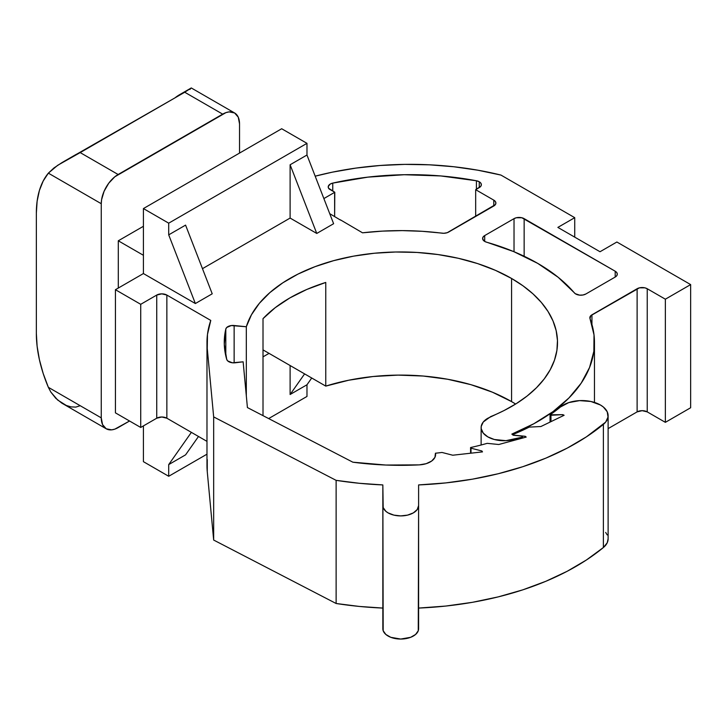 <?xml version="1.0" encoding="UTF-8"?>
<svg xmlns="http://www.w3.org/2000/svg" width="727" height="727" viewBox="0 0 727 727"><rect width="100%" height="100%" fill="white"/><g stroke="black" fill="none" stroke-linecap="round" stroke-linejoin="round"><path stroke-width="1.09" d="M486.59 242.2A193.745 111.858 180 0 1 537.716 263.374L513.653 251.578L485.173 241.664L482.701 239.165L482.946 237.229L484.7 235.575L514.025 218.645L516.352 217.746L521.822 217.746L615.196 271.216L616.75 272.552L617.296 274.134L616.75 275.715L615.196 277.051L585.871 293.99L582.999 294.998L579.646 295.144L575.321 293.717L558.145 277.269L537.716 263.374A193.745 111.858 180 0 1 574.394 292.899A7.152 4.126 180 0 0 585.871 293.99L615.196 277.051L615.196 271.216A7.152 4.126 180 0 1 617.296 274.134A7.152 4.126 180 0 1 615.196 277.051L615.196 271.216L524.149 218.645L524.149 256.249L524.149 218.645A7.152 4.126 180 0 0 514.025 218.645L484.7 235.575L484.7 241.419L484.7 235.575A7.152 4.126 180 0 0 482.61 238.501L482.61 238.501A7.152 4.126 180 0 0 486.59 242.2M479.257 181.768A7.152 4.126 180 0 1 481.347 184.694A7.152 4.126 180 0 1 479.257 187.611L479.257 181.768L480.811 183.113L481.347 184.694L480.811 186.276L475.667 189.683L493.797 200.152L495.341 201.488L495.887 203.069L495.341 204.65L447.214 232.704L443.815 233.276L422.287 231.313L402.313 230.613L382.329 231.122L362.528 232.813L340.363 219.818L362.528 232.813A193.745 111.858 180 0 1 442.034 233.185A7.152 4.126 180 0 0 448.623 232.067L493.797 205.986L493.797 200.152A7.152 4.126 180 0 1 495.887 203.069A7.152 4.126 180 0 1 493.797 205.986L493.797 200.152L475.667 189.683L475.667 216.455L475.667 189.683L479.257 187.611L479.257 181.768L476.421 180.769A7.152 4.126 180 0 1 479.257 181.768M511.581 278.468A156.787 90.521 180 0 1 557.509 342.472A156.787 90.521 180 0 1 490.652 416.616L483.264 422.005L481.219 426.422L481.219 428.712L483.264 433.128L487.808 436.872L494.287 439.49L505.91 440.671L522.104 437.2L522.486 436.545L521.232 436.046A1.136 0.654 180 0 1 522.186 436.227A1.136 0.654 180 0 1 522.522 436.691A1.136 0.654 180 0 1 521.532 437.345L521.532 438.345L521.532 437.345L513.553 439.49A22.791 13.159 180 0 1 481.129 427.567A22.791 13.159 180 0 1 487.808 418.261L504.093 410.528L516.315 403.621L527.157 395.997L536.499 387.727L544.223 378.931L550.248 369.689L554.492 360.129L556.909 350.359L557.464 340.5L556.164 330.658L553.011 320.952L548.049 311.51L541.333 302.432L532.955 293.835L522.995 285.811L511.581 278.468L511.581 401.613L511.581 278.468L495.487 270.362L477.63 263.592L458.337 258.285L437.99 254.55L416.944 252.442L395.588 252.005L374.341 253.241L353.576 256.14L333.684 260.648L315.045 266.664L297.988 274.088L282.848 282.785L269.89 292.59L259.357 303.323L251.451 314.782L246.317 326.75L246.317 395.842L246.317 326.75A156.787 90.521 180 0 1 353.576 256.14A156.787 90.521 180 0 1 511.581 278.468M515.643 404.039A156.787 90.521 0 0 0 511.581 401.613L515.643 404.039M560.399 407.02A26.227 15.14 180 0 1 600.438 405.003L590.86 401.477L579.601 400.622L568.778 402.594L560.399 407.02A194.936 112.549 180 0 1 550.048 414.817L562.843 414.654L564.116 415.271L540.906 426.522L529.201 427.112A194.936 112.549 180 0 1 512.808 434.546L513.498 435.109L525.239 436.3L526.203 437.081L498.758 444.506L487.181 443.343A194.936 112.549 180 0 1 470.578 447.541L471.005 448.186L481.901 450.985L482.501 451.885L452.748 455.22L442.016 452.458A194.936 112.549 180 0 1 435.437 453.221L434.946 457.356L431.674 461.045L426.149 463.69L419.27 464.871L385.873 465.044L352.849 462.19L247.416 407.565L243.136 361.81L232.404 362.791L227.76 360.965L226.724 359.42L224.289 344.253L225.806 329.031L226.742 327.468L231.277 325.56L246.317 326.75L234.139 325.514L234.139 362.864L234.139 325.514A7.152 4.126 180 0 0 225.806 329.031L225.806 355.903L225.806 329.031A176.452 101.88 180 0 0 224.261 342.472A176.452 101.88 180 0 0 226.724 359.42A7.152 4.126 180 0 0 235.266 362.773L243.136 361.81L247.416 407.565L352.849 462.19A212.82 122.872 180 0 0 419.27 464.871A17.884 10.323 180 0 0 435.591 454.584A17.884 10.323 180 0 0 435.437 453.221L435.437 455.956L435.437 453.221A194.936 112.549 180 0 0 442.016 452.458L452.748 455.22L482.501 451.885L481.901 450.985L481.901 451.949L481.901 450.985L471.005 448.186L471.005 453.175L470.578 447.541L470.578 453.221L470.578 447.541A194.936 112.549 180 0 0 487.181 443.343L498.758 444.506L526.203 437.081L525.239 436.3L525.239 437.345L525.239 436.3L513.498 435.255L512.808 434.546A194.936 112.549 180 0 0 529.201 427.112L540.906 426.522L564.116 415.271L562.843 414.654L562.843 415.899L562.843 414.654L550.966 415.253L550.966 421.651L550.966 415.253L550.048 414.817L550.048 422.087L550.048 414.817A194.936 112.549 180 0 0 560.399 407.02M340.463 220.072L329.731 213.674L340.463 220.072M156.741 418.207L140.72 427.458L140.72 304.313L156.741 295.062L156.741 418.207L161.794 416.998L166.856 418.207L206.977 441.371L166.856 418.207A7.152 4.126 0 0 0 156.741 418.207L156.741 295.062L161.794 293.853L166.856 295.062L210.775 320.425L207.486 334.402L207.259 348.515L213.665 416.907L336.119 480.347L359.292 483.282L382.838 484.927L383.184 507.591L385.855 511.317L388.073 512.88L393.88 515.116L400.722 515.906L407.565 515.116L413.363 512.88L417.243 509.527L418.607 505.583L418.607 484.927L445.815 482.91L472.468 479.166L498.24 473.74L522.822 466.698L545.886 458.128L567.178 448.141L586.416 436.845L605.664 422.114L608.017 417.025L607.227 411.791L603.374 407.02L600.438 405.003A26.227 15.14 180 0 1 608.117 415.708A26.227 15.14 180 0 1 603.374 424.395A247.398 142.828 180 0 1 418.607 484.927L418.607 505.583A17.884 10.323 180 0 1 400.722 515.906A17.884 10.323 180 0 1 382.838 505.583L382.838 484.927A247.398 142.828 180 0 1 336.119 480.347L336.119 603.492L359.292 606.436L382.838 608.072A247.398 142.828 0 0 1 336.119 603.492L213.665 540.052L336.119 603.492L336.119 480.347L213.665 416.907L213.665 540.052L207.259 471.659L213.665 540.052L213.665 416.907L207.259 348.515A193.745 111.858 180 0 1 206.977 342.472A193.745 111.858 180 0 1 210.775 320.425L166.856 295.062L166.856 418.207L166.856 295.062A7.152 4.126 180 0 0 156.741 295.062L140.72 304.313L140.72 427.458L156.741 418.207M334.629 193.773L334.793 192.264L328.559 188.211L328.268 186.448L330.212 184.076L332.757 183.104L367.871 177.134L404.239 174.725L440.78 175.943L476.421 180.769L476.421 189.247L476.421 180.769A212.82 122.872 180 0 0 332.757 183.104L332.757 191.092L332.757 183.104A7.152 4.126 180 0 0 328.213 186.948A7.152 4.126 180 0 0 329.177 189.02L334.793 192.264L334.629 216.501L334.629 193.773M290.109 164.765L290.109 218.064L316.763 233.449L290.109 164.765L316.763 233.449L333.62 223.707L306.976 155.024L333.62 223.707L316.763 233.449L290.109 218.064L202.47 268.663L290.109 218.064L290.109 164.765L306.976 155.024L290.109 164.765M185.576 225.116L212.22 293.799L195.363 303.541L168.709 234.848L185.576 225.116L212.22 293.799L195.363 303.541L143.419 273.552L115.429 289.709L140.72 304.313L115.429 289.709L115.429 412.854L140.72 427.458L115.429 412.854L115.429 289.709L143.419 273.552L195.363 303.541L168.709 234.848L168.709 223.171L306.976 143.346L306.976 155.024L306.976 143.346L281.685 128.743L306.976 143.346L168.709 223.171L143.419 208.567L168.709 223.171L168.709 234.848L185.576 225.116M281.685 128.743L143.419 208.567L143.419 273.552L143.419 208.567L281.685 128.743M521.232 436.046L513.217 435.228L511.844 434.101L533.872 423.723L553.038 411.6L568.914 397.987L581.173 383.184L589.552 367.498L593.859 351.277L594.014 334.865L590.006 318.617L590.842 315.627L639.433 287.837L644.913 287.837L647.23 288.737L665.359 299.197L690.65 284.593L616.878 242.009L600.02 251.742L557.863 227.406L574.73 217.673L500.958 175.08L477.793 170.191L453.857 166.756L429.421 164.811L404.766 164.384L380.176 165.483L355.93 168.091L332.303 172.172L315.182 176.179A230.704 133.195 180 0 1 500.958 175.08L574.73 217.673L574.73 237.138L574.73 217.673L557.863 227.406L600.02 251.742L616.878 242.009L690.65 284.593L690.65 407.747L665.359 422.342L690.65 407.747L690.65 284.593L665.359 299.197L665.359 422.342L647.23 411.882L665.359 422.342L665.359 299.197L647.23 288.737L647.23 411.882A7.152 4.126 0 0 0 637.116 411.882L642.177 410.673L647.23 411.882L647.23 288.737A7.152 4.126 180 0 0 637.116 288.737L637.116 411.882L608.117 428.621L637.116 411.882L637.116 288.737L591.942 314.818L591.942 324.469L591.942 314.818A7.152 4.126 180 0 0 589.842 317.735A7.152 4.126 180 0 0 590.006 318.617A193.745 111.858 180 0 1 594.468 342.472A193.745 111.858 180 0 1 511.844 434.101L513.217 435.228L521.232 436.046M323.869 198.571L334.793 192.264L323.869 198.571M143.419 425.895L143.419 461.672L168.709 476.276L143.419 461.672L143.419 425.895M269.054 353.367L325.769 386.11L348.733 380.221L373.042 376.522L398.051 375.114L423.141 376.032L447.641 379.249L470.951 384.683L492.443 392.207L511.581 401.613A156.787 90.521 0 0 0 325.769 386.11L325.769 282.44A156.787 90.521 0 0 0 263.01 318.662L263.01 415.653L263.01 318.662L275.142 307.739L289.855 297.934L306.849 289.437L325.769 282.44L325.769 386.11L263.01 349.887L269.054 353.367L263.01 356.848L269.054 353.367M207.259 459.573L207.259 471.659A193.745 111.858 0 0 1 206.977 465.616L206.977 342.472M382.838 628.728L382.838 484.927L383.184 630.736L385.855 634.462L390.79 637.315L400.722 639.051L410.655 637.315L415.59 634.462L418.261 630.736L418.607 505.583L418.607 628.728A17.884 10.323 0 0 1 400.722 639.051A17.884 10.323 0 0 1 382.838 628.728L382.838 608.072M608.117 415.708L608.117 538.852A26.227 15.14 0 0 1 603.374 547.54L603.374 424.395L603.374 547.54A247.398 142.828 0 0 1 418.607 608.072L445.815 606.054L472.468 602.31L498.24 596.885L522.822 589.842L545.886 581.273L567.178 571.286L586.416 559.99L603.374 547.54L607.227 542.778L608.117 538.798M607.227 534.936L605.664 532.455M513.553 440.507L513.553 439.49L513.553 440.507M514.025 251.733L514.025 218.645L514.025 251.733M179.651 94.655A105.724 61.041 60 0 1 184.731 92.238L191.256 87.967L179.651 94.655A105.724 61.041 60 0 0 175.016 97.845L61.822 162.694L53.98 167.928L48.355 173.153L101.262 203.705L101.589 199.716L104.106 191.246L108.759 183.186L114.839 176.77L225.952 112.612L229.123 111.894L234.594 112.958L238.247 117.165L239.528 123.872L239.528 153.079L239.528 123.872A23.846 13.768 -60 0 0 234.585 112.958L191.265 87.949L184.731 92.238L222.671 114.139L118.128 174.498L80.188 152.597L184.731 92.238L222.671 114.139A23.846 13.768 -60 0 1 234.585 112.958M63.494 161.712L75.108 155.015A105.724 61.041 -120 0 1 80.188 152.597L57.66 165.311L48.355 173.153A105.724 61.041 60 0 0 36.35 213.147L36.35 333.466A105.724 61.041 60 0 0 48.355 387.318L50.826 392.053L48.355 387.318L101.262 417.871A23.846 13.768 -60 0 0 106.206 428.785A23.846 13.768 -60 0 0 118.128 427.603L129.551 421.006L114.839 429.13L111.676 429.848L106.206 428.785L102.552 424.577L101.262 417.871L48.355 387.318L43.184 373.478L39.412 359.701L37.122 346.27L36.35 333.466L36.35 213.147L37.122 201.234L39.412 190.447L43.184 181.023L48.355 173.153L101.262 203.705L101.262 417.871L101.262 203.705A23.846 13.768 -60 0 1 118.128 174.498L80.188 152.597L75.063 155.033M118.292 288.056L118.292 240.791L143.419 255.295L118.292 240.791L143.419 226.288L118.292 240.791L118.292 288.056M80.188 405.702L75.862 407.093L71.092 406.902L66.33 405.475L57.651 400.032L50.826 392.053L55.743 398.242L61.786 403.112L106.206 428.785M191.056 88.103L189.892 89.466M306.976 396.451L268.654 418.57L306.976 396.451L306.976 384.774L290.109 394.507L290.109 365.527L290.109 394.507L304.604 373.896L290.109 394.507L306.976 384.774L306.976 396.451M206.977 454.184L168.709 476.276L168.709 464.598L191.365 432.365L168.709 464.598L168.709 476.276L206.977 454.184M185.576 454.857L168.709 464.598L185.576 454.857L198.498 436.473L185.576 454.857M311.729 378.004L306.976 384.774L311.729 378.004M481.129 427.612L481.129 444.997M522.522 438.081L522.522 436.691M594.468 342.472L594.468 402.422"/></g></svg>
